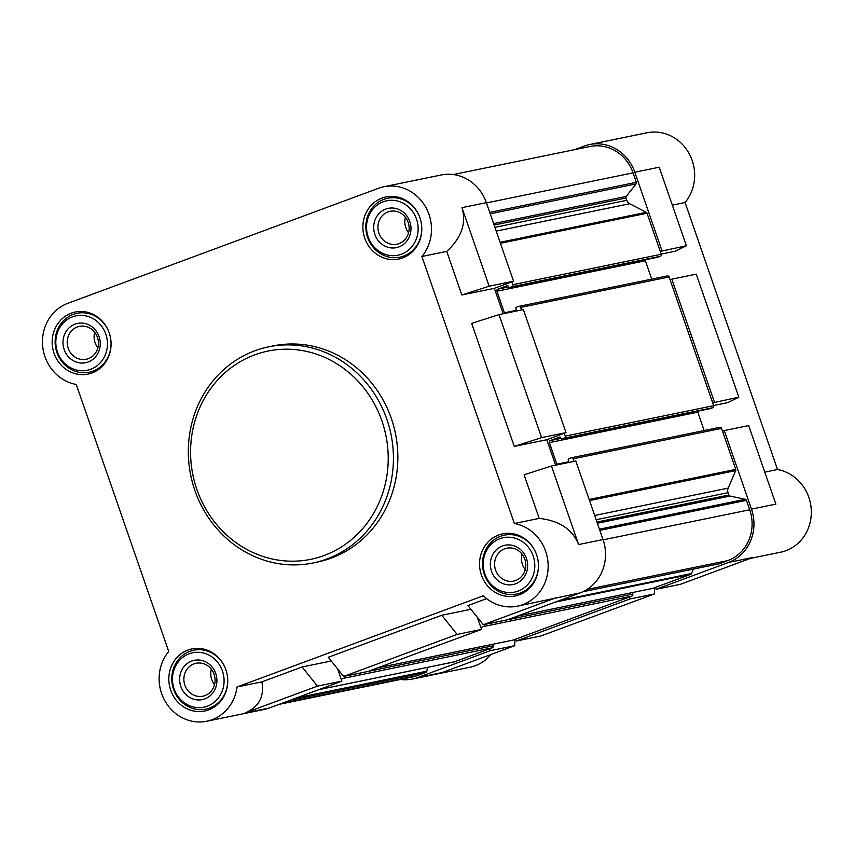 <?xml version="1.0" encoding="UTF-8"?>
<svg xmlns="http://www.w3.org/2000/svg" width="854" height="854" viewBox="0 0 854 854"><rect width="100%" height="100%" fill="white"/><g stroke="black" fill="none" stroke-linecap="round" stroke-linejoin="round"><path stroke-width="1.28" d="M211.333 669.205A16.802 15.564 -101.6 0 0 214.514 684.727M522.05 554.129A16.802 15.564 -101.6 0 0 525.242 569.661M405.394 217.226A16.802 15.564 -101.6 0 0 408.575 232.758M94.666 332.291A16.802 15.564 -101.6 0 0 97.858 347.824M504.789 313.407A1.601 1.484 78.4 0 1 504.404 312.788L496.932 291.203A1.601 1.484 78.4 0 1 497.807 289.175L507.233 285.684A0.801 0.747 78.4 0 1 508.194 286.186L508.525 287.125A0.801 0.747 78.4 0 0 509.486 287.627L511.93 286.72A1.601 1.484 78.4 0 0 512.795 284.692L511.813 281.852L513.564 281.201L486.364 202.654A42.124 39.028 78.4 0 0 441.24 174.974L383.873 186.738A42.124 39.028 78.4 0 1 425.986 207.618A42.124 39.028 78.4 0 1 421.897 256.488L514.354 523.481L539.194 518.389C559.381 520.641 572.522 529.363 578.628 544.564L603.02 539.557A42.124 39.028 78.4 0 1 580.133 592.889L517.46 606.169A42.124 39.028 78.4 0 1 483.321 595.761L237.07 686.958L261.911 681.866L302.113 666.974L331.277 660.996M237.07 686.958A42.124 39.028 78.4 0 1 206.743 721.235L264.11 709.471A42.124 39.028 78.4 0 0 269.405 707.955L341.856 681.129L337.629 668.917M343.639 676.432L457.103 634.415L441.764 615.264L328.299 657.281L343.639 676.432L368.042 671.425L481.507 629.409L477.279 617.207M578.628 544.564L551.428 466.017L575.82 461.011L603.02 539.557M486.641 598.643L467.949 605.561L483.289 624.712L507.692 619.716L580.133 592.889M341.856 681.129L317.453 686.125L302.113 666.974M261.911 681.866C264.462 696.789 258.826 707.155 245.013 712.951L317.453 686.125M481.507 629.409L457.103 634.415M551.428 466.017L524.1 474.792L539.194 518.389M489.161 286.207L461.971 207.661C466.562 223.342 461.48 237.924 446.738 251.386L461.833 294.982L489.161 286.207L513.564 281.201M514.354 523.481A42.124 39.028 78.4 0 1 548.129 564.473A42.124 39.028 78.4 0 1 517.46 606.169M555.602 465.163L546.795 439.735L565.999 432.626L523.395 309.596L498.992 314.603L541.596 437.622L565.999 432.626M498.992 314.603L471.664 323.378L514.268 446.407L546.795 439.735M503.166 313.749L494.359 288.321L511.813 281.852M461.833 294.982L494.359 288.321M421.897 256.488L446.738 251.386M206.743 721.235A42.124 39.028 78.4 0 1 164.63 700.344A42.124 39.028 78.4 0 1 168.718 651.485L76.262 384.481A42.124 39.028 78.4 0 1 42.7 346.457A42.124 39.028 78.4 0 1 67.85 303.319L378.578 188.254A42.124 39.028 78.4 0 1 383.873 186.738M441.764 615.264L470.928 609.276M629.942 598.974L629.291 597.074L515.827 639.102L516.478 640.991L629.942 598.974L654.335 593.968L540.87 635.984L516.478 640.991M514.951 639.422L514.695 645.688L442.244 672.514L417.852 677.51L490.292 650.684L489.641 648.794L454.435 661.829A1.601 1.484 78.4 0 1 454.018 661.914M427.448 667.38L426.861 671.191A1.601 1.484 78.4 0 1 425.911 672.397L417.2 675.621A40.117 37.17 78.4 0 1 412.151 677.062L279.205 704.326M417.852 677.51A42.124 39.028 78.4 0 1 412.546 679.026A42.124 39.028 78.4 0 1 400.483 679.453M453.303 174.547L590.082 146.493A40.117 37.17 78.4 0 1 633.06 172.86L636.326 182.318A1.601 1.484 78.4 0 1 636.091 183.888L626.238 196.409A1.601 1.484 78.4 0 0 626.003 197.979L626.804 200.295A6.021 5.572 78.4 0 0 629.718 203.732L646.254 212.326A1.601 1.484 78.4 0 1 647.044 213.244L660.259 251.418L686.402 245.76L675.333 251.204L661.188 254.108M574.593 149.674L584.382 146.045A42.124 39.028 78.4 0 1 589.687 144.529A42.124 39.028 78.4 0 1 634.8 172.22L661.999 250.766M738.827 397.185L696.234 274.155L671.831 279.162L670.091 279.802L712.695 402.832L738.827 397.185L727.757 402.629L713.624 405.522M671.831 279.162L714.435 402.181M654.602 587.701L654.335 593.968M514.695 645.688L490.292 650.684M751.467 509.123L724.267 430.576L748.659 425.57L775.859 504.116L751.467 509.123A42.124 39.028 78.4 0 1 728.569 562.444L656.128 589.271L680.521 584.275L752.972 557.448L728.569 562.444M634.8 172.22L659.203 167.213L686.402 245.76M764.789 472.134L777.524 469.519A42.124 39.028 78.4 0 1 811.3 510.5A42.124 39.028 78.4 0 1 780.641 552.196L750.378 558.409M672.333 205.131L685.068 202.515L777.524 469.519M589.687 144.529L647.054 132.765A42.124 39.028 78.4 0 1 689.167 153.656A42.124 39.028 78.4 0 1 685.068 202.515M491.061 654.431A42.124 39.028 78.4 0 1 469.913 667.262L412.546 679.026M693.427 569.084L691.516 573.536A1.601 1.484 78.4 0 1 690.683 574.347L655.477 587.381L656.128 589.271M724.267 430.576L722.527 431.227L735.742 469.401A1.601 1.484 78.4 0 1 735.7 470.618L728.195 488.104A6.021 5.572 78.4 0 0 728.046 492.683L728.846 495A1.601 1.484 78.4 0 0 729.999 496.057L745.296 499.27A1.601 1.484 78.4 0 1 746.449 500.316L749.727 509.774A40.117 37.17 78.4 0 1 727.918 560.555L719.196 563.779A1.601 1.484 78.4 0 1 718.79 563.864M660.259 251.418L661.242 254.257A1.601 1.484 78.4 0 1 660.366 256.285L657.922 257.193A0.801 0.747 78.4 0 1 657.719 257.235M496.932 291.203L645.378 260.769A1.601 1.484 78.4 0 1 645.336 259.776M645.378 260.769L651.73 279.119M667.187 275.97A1.601 1.484 78.4 0 1 669.109 276.963L670.091 279.802M712.695 402.832L713.677 405.671A1.601 1.484 78.4 0 1 712.802 407.7L710.357 408.607A0.801 0.747 78.4 0 1 710.154 408.65M564.248 433.266L565.231 436.106A1.601 1.484 78.4 0 1 564.355 438.145L561.911 439.041A0.801 0.747 78.4 0 1 560.961 438.55L560.63 437.6A0.801 0.747 78.4 0 0 559.669 437.099L550.243 440.589A1.601 1.484 78.4 0 0 549.368 442.628L697.814 412.183A1.601 1.484 78.4 0 1 697.771 411.201M697.814 412.183L704.166 430.533M719.623 427.384A1.601 1.484 78.4 0 1 721.534 428.388L722.527 431.227M655.477 587.381L652.851 588.353A1.601 1.484 78.4 0 1 652.445 588.438M632.27 592.591L632.782 594.074A1.601 1.484 78.4 0 1 631.907 596.113L629.291 597.074M515.827 639.102L513.201 640.062A1.601 1.484 78.4 0 1 512.795 640.148M492.619 644.3L493.132 645.795A1.601 1.484 78.4 0 1 492.256 647.823L489.641 648.794M484.335 624.498L484.335 624.52A1.601 1.484 78.4 0 1 483.471 626.548L480.845 627.519M493.132 645.795L344.685 676.229A1.601 1.484 78.4 0 1 343.82 678.257L341.194 679.229M510.468 312.244L515.752 310.29A0.801 0.747 78.4 0 0 516.19 309.276L515.859 308.326A0.801 0.747 78.4 0 1 516.296 307.312L518.741 306.405A1.601 1.484 78.4 0 1 520.662 307.408L521.548 309.97M549.368 442.628L556.84 464.202L567.173 462.078M557.224 464.832A1.601 1.484 78.4 0 1 556.84 464.202M562.903 463.669L568.188 461.704A0.801 0.747 78.4 0 0 568.625 460.69L568.294 459.74A0.801 0.747 78.4 0 1 568.732 458.726L571.177 457.829A1.601 1.484 78.4 0 1 573.098 458.822L573.984 461.395M268.711 346.82L273.152 345.913A110.315 102.213 78.4 0 1 391.313 418.428A110.315 102.213 78.4 0 1 317.464 562.049L313.034 562.967A110.315 102.213 -101.6 0 0 386.883 419.335A110.315 102.213 -101.6 0 0 268.711 346.82A110.315 102.213 -101.6 0 0 190.741 475.422A110.315 102.213 -101.6 0 0 313.034 562.967M419.922 217.781A31.694 29.367 -101.6 0 0 385.976 196.954A31.694 29.367 -101.6 0 0 363.569 233.889A31.694 29.367 -101.6 0 0 398.701 259.04A31.694 29.367 -101.6 0 0 419.922 217.781M536.579 554.684A31.694 29.367 -101.6 0 0 502.632 533.857A31.694 29.367 -101.6 0 0 480.236 570.803A31.694 29.367 -101.6 0 0 515.368 595.943A31.694 29.367 -101.6 0 0 536.579 554.684M225.862 669.749A31.694 29.367 -101.6 0 0 191.915 648.923A31.694 29.367 -101.6 0 0 169.519 685.869A31.694 29.367 -101.6 0 0 204.65 711.019A31.694 29.367 -101.6 0 0 225.862 669.749M109.195 332.846A31.694 29.367 -101.6 0 0 75.248 312.02A31.694 29.367 -101.6 0 0 52.852 348.966A31.694 29.367 -101.6 0 0 87.983 374.105A31.694 29.367 -101.6 0 0 109.195 332.846M483.289 624.712L555.74 597.885M514.268 446.407L541.596 437.622M108.906 332.046A30.082 27.872 -101.6 0 0 77.052 313.29A30.082 27.872 -101.6 0 0 55.788 348.357A30.082 27.872 -101.6 0 0 89.136 372.237A30.082 27.872 -101.6 0 0 111.041 342.454M105.789 334.117A27.776 25.727 -101.6 0 0 61.669 324.84A27.776 25.727 -101.6 0 0 77.394 370.23A27.776 25.727 -101.6 0 0 105.789 334.117M99.075 336.604A20.058 18.585 -101.6 0 0 67.21 329.9A20.058 18.585 -101.6 0 0 78.568 362.683A20.058 18.585 -101.6 0 0 99.075 336.604M419.624 216.98A30.082 27.872 -101.6 0 0 387.769 198.224A30.082 27.872 -101.6 0 0 366.505 233.291A30.082 27.872 -101.6 0 0 399.864 257.171A30.082 27.872 -101.6 0 0 421.759 227.388M416.506 219.051A27.776 25.727 -101.6 0 0 372.397 209.774A27.776 25.727 -101.6 0 0 388.111 255.165A27.776 25.727 -101.6 0 0 416.506 219.051M409.792 221.528A20.058 18.585 -101.6 0 0 377.938 214.834A20.058 18.585 -101.6 0 0 389.285 247.617A20.058 18.585 -101.6 0 0 409.792 221.528M536.291 553.883A30.082 27.872 -101.6 0 0 504.436 535.127A30.082 27.872 -101.6 0 0 483.172 570.194A30.082 27.872 -101.6 0 0 516.521 594.074A30.082 27.872 -101.6 0 0 538.426 564.291M533.174 555.954A27.776 25.727 -101.6 0 0 489.054 546.677A27.776 25.727 -101.6 0 0 504.778 592.068A27.776 25.727 -101.6 0 0 533.174 555.954M526.459 558.441A20.058 18.585 -101.6 0 0 494.594 551.737A20.058 18.585 -101.6 0 0 505.952 584.52A20.058 18.585 -101.6 0 0 526.459 558.441M225.573 668.949A30.082 27.872 -101.6 0 0 193.719 650.193A30.082 27.872 -101.6 0 0 172.455 685.26A30.082 27.872 -101.6 0 0 205.803 709.14A30.082 27.872 -101.6 0 0 227.708 679.357M222.446 671.02A27.776 25.727 -101.6 0 0 178.337 661.754A27.776 25.727 -101.6 0 0 194.05 707.133A27.776 25.727 -101.6 0 0 222.446 671.02M215.731 673.507A20.058 18.585 -101.6 0 0 183.877 666.814A20.058 18.585 -101.6 0 0 195.224 699.597A20.058 18.585 -101.6 0 0 215.731 673.507M97.441 337.405A16.802 15.564 -101.6 0 0 79.443 326.356A16.802 15.564 -101.6 0 0 67.562 345.945A16.802 15.564 -101.6 0 0 86.19 359.278A16.802 15.564 -101.6 0 0 97.441 337.405M214.098 674.308A16.802 15.564 -101.6 0 0 196.11 663.259A16.802 15.564 -101.6 0 0 184.229 682.848A16.802 15.564 -101.6 0 0 202.857 696.181A16.802 15.564 -101.6 0 0 214.098 674.308M524.826 559.242A16.802 15.564 -101.6 0 0 506.828 548.193A16.802 15.564 -101.6 0 0 494.957 567.782A16.802 15.564 -101.6 0 0 513.574 581.115A16.802 15.564 -101.6 0 0 524.826 559.242M408.159 222.339A16.802 15.564 -101.6 0 0 390.161 211.29A16.802 15.564 -101.6 0 0 378.29 230.879A16.802 15.564 -101.6 0 0 396.918 244.212A16.802 15.564 -101.6 0 0 408.159 222.339M381.909 420.937A106.312 98.498 -101.6 0 0 213.052 385.453A106.312 98.498 -101.6 0 0 273.216 559.199A106.312 98.498 -101.6 0 0 381.909 420.937M269.405 707.955L245.013 712.951M461.971 207.661L486.364 202.654M599.85 530.377L746.449 500.316M603.116 539.835L749.727 509.774M587.082 589.431L727.918 560.555M582.887 591.737L719.196 563.779M559.018 600.704L691.516 573.536M555.164 602.134L690.683 574.347M517.332 616.14L652.851 588.353M484.335 624.52L632.782 594.074M483.471 626.548L631.907 596.113M377.681 667.86L513.201 640.062M343.82 678.257L492.256 647.823M318.916 689.616L454.435 661.829M296.509 697.921L426.861 671.191M290.392 700.184L425.911 672.397M281.671 703.408L417.2 675.621M486.46 202.932L633.06 172.86M489.726 212.379L636.326 182.318M490.217 213.799L636.091 183.888M493.612 223.609L626.238 196.409M494.103 225.029L626.003 197.979M494.904 227.335L626.804 200.295M496.217 231.114L629.718 203.732M500.092 242.29L646.254 212.326M500.433 243.305L647.044 213.244M512.795 284.692L661.242 254.257M511.93 286.72L660.366 256.285M509.486 287.627L657.922 257.193M497.807 289.175L508.472 286.987M504.404 312.788L514.748 310.664M520.662 307.408L669.109 276.963M565.231 436.106L713.677 405.671M564.355 438.145L712.802 407.7M561.911 439.041L710.357 408.607M550.243 440.589L560.907 438.401M573.098 458.822L721.534 428.388M589.143 499.462L735.742 469.401M589.527 500.593L735.7 470.618M594.683 515.485L728.195 488.104M596.156 519.734L728.046 492.683M596.957 522.04L728.846 495M597.373 523.246L729.999 496.057M599.433 529.181L745.296 499.27M582.823 591.758L718.993 563.843M517.236 616.172L652.648 588.406M377.585 667.892L513.008 640.126M318.809 689.658L454.232 661.893M509.379 287.659L657.826 257.214M518.944 306.351L667.39 275.906M561.815 439.073L710.261 408.639M571.379 457.765L719.815 427.331M84.61 311.742L77.052 313.29M96.694 370.689L89.136 372.237M395.327 196.666L387.769 198.224M407.422 255.613L399.864 257.171M511.994 533.569L504.436 535.127M524.078 592.527L516.521 594.074M201.277 648.645L193.719 650.193M213.361 707.592L205.803 709.14"/></g></svg>
